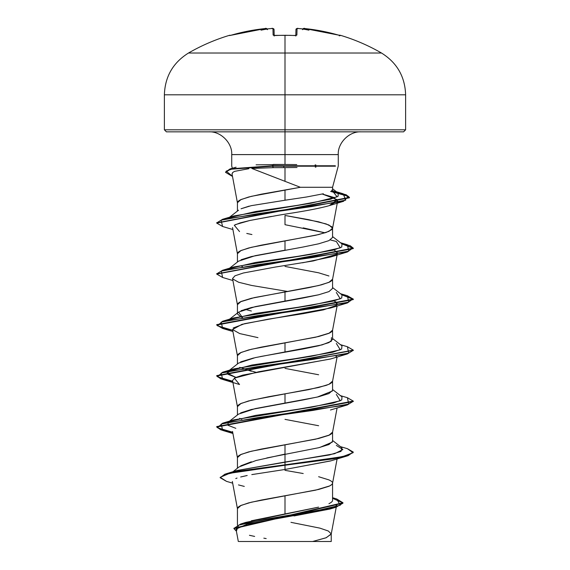 <?xml version="1.0" encoding="UTF-8"?>
<svg xmlns="http://www.w3.org/2000/svg" width="570" height="570" viewBox="0 0 570 570"><rect width="100%" height="100%" fill="white"/><g stroke="black" fill="none" stroke-linecap="round" stroke-linejoin="round"><path stroke-width="0.85" d="M229.518 35.312A1.026 1.026 0 0 1 230.337 35.411A1.026 1.026 0 0 0 229.518 35.312L229.518 35.312C215.147 39.629 201.474 45.536 188.506 53.017L285 53.017L285 94.805L405.619 94.805L285 94.805L285 129.803L405.619 129.803L285 129.803L285 131.848L403.574 131.848L285 131.848L285 154.605L231.726 154.605C232.432 142.949 220.633 131.143 208.969 131.848M274.035 35.497A1.026 0.983 178.5 0 0 273.123 35.062L275.175 35.54A190.458 171.185 -0 0 1 285 35.312L285 35.312A190.458 171.185 180 0 0 275.175 35.54L273.123 35.062L272.952 28.578L271.698 28.536A192.981 192.247 180 0 0 269.012 28.735A139.842 73.537 146.2 0 0 261.046 30.16A139.842 66.213 -143.3 0 1 266.311 28.735L248.207 31.079L230.244 35.433M302.592 29.462C303.475 28.35 304.266 28.051 304.964 28.571L338.338 35.055L321.793 31.079L304.964 28.578A192.859 192.795 0 0 1 338.338 35.062L340.482 35.312C354.854 39.629 368.526 45.536 381.494 53.017L285 53.017L285 35.312L285 53.017L381.494 53.017C396.955 62.664 404.999 76.587 405.619 94.805L405.619 129.803L403.574 131.848M231.812 176.073L225.542 172.332L230.387 169.269L272.317 166.198L283.832 166.198L283.832 167.63L285 167.623L285 181.16L285 167.623L273.5 167.658L283.832 167.63L283.832 166.198L272.317 166.198L273.5 167.658L251.833 168.464L300.369 187.288L332.538 187.288L300.369 187.288L251.37 196.329L241.053 199.521L237.434 202.706L237.434 211.064M335.046 165.756L335.331 166.212M315.965 167.096L315.246 167.117M331.569 190.822L332.567 189.411L332.567 187.288L338.274 165.991L338.274 154.605L285 154.605L285 164.474L285 154.605L231.726 154.605L231.726 165.991L232.339 168.278M315.096 164.929L315.858 164.951M285 470.343L303.204 473.528M318.63 476.712L328.947 479.904C331.526 481.123 332.73 482.184 332.567 483.089C332.73 483.987 331.526 485.049 328.947 486.274L318.63 489.459L285 495.829L285 513.948L318.616 507.122M328.926 503.709C331.505 502.405 332.716 501.265 332.567 500.282L332.567 483.089M266.76 457.959L318.651 447.721L328.947 444.536L332.567 441.358L332.567 432.11L328.947 435.295L318.63 438.48L285 444.857L285 454.098L285 444.857L251.37 451.226L241.053 454.411L237.434 457.596L237.434 468.212M285 419.363L318.63 425.733M240.647 412.865L251.377 409.488L303.197 399.933L318.623 396.749L328.947 393.564L332.567 390.372L332.567 381.13L328.947 384.315L318.63 387.5L285 393.877L285 403.118L285 393.877L251.37 400.247L241.053 403.432L237.434 406.617L237.434 414.981M285 368.384L318.63 374.761M260.291 356.578L303.212 348.954L318.651 345.769L328.954 342.584L332.567 339.399L332.567 330.151L328.947 333.336L318.63 336.521L285 342.898L285 352.146L285 342.898L251.37 349.267L241.053 352.452L237.434 355.637L237.434 364.002M241.046 310.728L251.349 307.536L303.197 297.982L318.623 294.797L328.933 291.612L332.567 288.42L332.567 279.172L328.947 282.357L318.63 285.541L285 291.918L285 301.167L285 291.918L251.37 298.288L241.053 301.473L237.434 304.665L237.434 313.913L241.06 317.098M285 266.425L318.63 272.802L328.947 275.987M241.06 259.742L251.377 256.557L303.197 247.002L318.63 243.81L328.947 240.626L332.567 237.434L332.567 228.192L328.947 231.377L318.63 234.569L285 240.939L285 250.187L285 240.939L251.37 247.309L241.053 250.501L237.434 253.686L237.434 262.043M285 224.694L285 215.453L285 224.694L325.05 232.816L303.197 227.879M232.539 227.558L237.462 253.942L238.16 252.268L240.305 250.85L248.563 248.021L261.217 245.186L315.573 235.275L326.19 232.439L331.84 229.61L332.567 228.192L331.84 226.774L326.19 223.946L308.783 219.699L285 215.453L318.63 221.823L328.947 225.008L332.567 228.192M251.398 520.773L285 513.948L285 495.829L251.37 502.206L241.053 505.391L237.434 508.575L237.434 525.198M240.704 465.84L251.349 461.8M241.858 419.392L239.664 418.359L241.858 419.392M255.909 372.288L239.664 367.379L251.356 371.255M240.654 361.886L253.593 357.996M332.567 288.392L328.99 291.584L318.694 294.776L255.239 306.646L238.566 312.132L242.635 317.739L241.851 317.433M244.958 309.282L251.37 311.035M251.206 205.677L241.024 208.784L249.14 206.133M285 200.234L251.285 205.663L285 200.234L285 189.96L285 200.234L306.525 196.999L323.361 193.764M336.606 505.262L334.725 507.15M332.574 508.141L331.904 508.39M329.987 509.024L294.013 515.957M261.659 541.5L312.624 541.5L325.94 537.838L331.206 534.176L336.25 507.129M290.964 522.341L319.877 528.126L328.32 531.012L331.234 533.905L326.282 537.702L312.624 541.5L331.234 541.5L331.234 533.905M233.935 528.618L236.379 531.147L238.581 525.162L265.919 519.17L336.036 507.2L342.962 503.168L233.935 528.618L233.935 528.198L342.962 502.747L336.685 498.964L340.269 505.234L313.108 511.504L240.633 524.029L245.713 522.405L317.868 507.307M336.329 445.391L342.891 449.559L334.54 453.72L236.949 470.507L285 462.042L285 464.821L225.962 473.848L220.162 477.503M240.633 524.029L233.957 528.404M220.141 477.71L224.922 474.169L238.723 471.055L285 464.821L285 465.241L238.723 471.476L224.922 474.596L220.141 477.71L226.518 481.358L220.212 477.325L229.653 473.3L285 465.241L285 469.473L251.79 474.603M332.567 498.28L342.94 502.961L332.567 498.28M336.036 507.2L329.873 509.06L247.188 524.087L236.115 529.095M249.439 535.287L254.647 536.427M263.825 538.166L266.183 538.579M247.195 475.487L240.661 476.99M238.467 484.913L244.295 486.409M232.353 481.465L237.462 508.832L238.16 507.157L240.305 505.747L248.563 502.911L261.217 500.082L315.573 490.164L329.695 485.918L331.84 484.5L332.538 483.346L337.091 458.95M232.539 431.476L237.462 457.853L238.16 456.178L240.305 454.767L248.563 451.932L261.217 449.103L315.573 439.192L329.695 434.939L331.84 433.528L332.538 432.366L337.091 407.978M330.849 358.901L242.806 375.103L234.926 377.803L232.539 380.503L237.462 406.88L238.16 405.206L240.305 403.788L248.563 400.952L268.734 396.706L308.783 389.624L326.19 385.377L329.695 383.959L331.84 382.548L332.538 381.387L337.091 356.998M336.485 305.377L323.511 309.852L303.333 313.642L268.299 319.164L241.951 324.344L232.539 329.524L237.462 355.901L238.16 354.227L240.305 352.809L248.563 349.973L261.217 347.144L315.573 337.233L329.695 332.987L331.84 331.569L332.538 330.408L337.091 306.019M302.478 262.806L330.458 257.063L336.492 254.398L313.35 260.932L274.911 267.123L243.347 272.994L234.975 275.809L232.539 278.538L237.462 304.921L238.16 303.247L240.305 301.829L254.427 297.583L308.783 287.672L321.437 284.836L329.695 282.007L331.84 280.59L332.538 279.428L337.233 254.263M232.581 172.639L232.076 174.114L237.462 202.963L238.16 201.288L240.305 199.87L248.563 197.042L261.217 194.206L300.369 187.288L251.833 168.464L273.5 167.658L272.317 166.198L273.401 164.438L285 164.474L256.087 164.83M248.826 168.706L234.562 171.363L232.767 172.453L232.061 173.672M271.491 216.429L249.852 220.483L276.849 215.538C286.496 213.757 311.818 210.465 329.239 205.656L337.312 199.721L322.278 194.028L333.671 197.384L337.661 201.003L329.239 205.656L326.111 206.525M239.542 231.57L234.27 225.228L240.212 222.877L249.852 220.483L235.417 224.616M334.148 249.909L337.461 253.052L337.041 253.871L337.476 252.702M232.667 278.922L238.623 282.257L251.641 285.456L287.679 291.462M334.155 300.889L337.461 304.024M232.539 329.524L239.699 333.578L257.968 337.639M336.457 356.385L335.937 356.749M331.12 460.774L285 469.473L330.465 460.973L347.408 455.886L285 465.241L333.279 458.871L348.078 455.686L353.272 452.074L348.078 455.259L333.279 458.444L285 464.821L342.235 456.755L353.058 452.723L347.415 448.69L340.425 446.624M237.042 478.066L235.773 478.543M273.244 164.438L272.317 165.777L230.387 168.841L225.542 172.332M229.218 217.683L255.488 211.527L297.212 205.378L330.621 199.222L338.181 196.144L338.081 193.066L332.039 190.437L337.155 196.821L311.049 203.212L233.671 215.987L222.592 219.286L312.032 206.518L345.755 200.134L343.147 193.75L337.012 192.233L346.246 194.805L349.453 197.384L216.75 222.884L222.592 219.286M330.336 239.934L336.329 241.481L340.269 247.85L311.833 254.22L233.671 266.967L222.592 270.266L312.688 257.519L348.712 251.142L347.408 244.772L341.109 243.24L350.165 245.698L353.272 248.164L216.75 273.864L222.592 270.266M336.321 292.453L340.269 298.83L311.84 305.199L233.679 317.946L229.218 319.642L255.431 313.457L298.017 307.273L333.393 301.081L341.758 297.989L341.979 294.897L332.567 287.536M336.329 343.432L340.269 349.809L311.84 356.179L233.671 368.925L227.124 373.143L235.859 377.361L228.107 374.362L228.021 371.369L252.068 364.992L295.403 358.623L332.645 352.253L341.622 349.061L341.979 345.876L332.567 338.516M336.329 394.411L340.269 400.788L311.833 407.158L233.671 419.905L229.218 421.601L255.431 415.416L298.01 409.232L333.386 403.04L341.758 399.948L341.979 396.855L332.567 389.495M228.15 422.249L228.043 425.291L235.845 428.334L228.107 425.341L228.021 422.349M233.002 471.718L239.065 466.923L256.058 460.51L285 454.098L285 469.473M216.75 426.795L221.146 429.524L232.681 432.245L217.398 427.721L222.585 423.197L312.673 410.457L348.697 404.08L347.415 397.71L340.425 395.644M347.387 346.724L353.272 350.115L216.728 375.609L220.839 378.437L232.681 381.266L217.398 376.742L222.585 372.224L312.673 359.478L348.705 353.101L347.415 346.731L340.425 344.665M216.75 324.843L221.153 327.565L232.681 330.286L217.398 325.769L222.592 321.245L312.681 308.498L348.705 302.121L347.408 295.752L340.425 293.685M225.563 172.119L230.016 168.948L272.317 165.777L335.295 165.777L272.317 165.777L272.317 166.198L232.98 168.67L226.197 171.135L232.482 176.28M353.25 401.309L347.408 404.907L257.312 417.653L221.288 424.023L222.592 430.4L232.767 432.687L220.861 429.851L216.728 427.008L353.272 401.522L353.272 401.095L216.728 426.588L216.728 427.008M232.767 381.708L220.861 378.872L216.728 376.029L353.25 350.329L347.408 353.927L257.319 366.674L221.295 373.044L222.592 379.421L232.767 381.708M222.614 328.448L216.728 325.057L353.272 299.564L353.272 299.143L216.728 324.629L216.728 325.057M353.25 299.35L341.858 294.804L353.03 298.88L347.415 302.948L257.327 315.695L221.295 322.064L222.585 328.441L232.909 331.505M222.614 277.469L216.728 274.077L353.272 248.584L353.272 248.164M353.25 248.378L341.858 243.825L353.03 247.9L347.415 251.969L257.327 264.715L221.303 271.085L222.585 277.462L232.909 280.526M222.614 226.489L216.728 223.098L349.453 197.804L344.522 194.605L330.6 191.399L348.42 196.351L343.532 201.296L256.429 213.893L221.067 220.184L222.585 226.482L232.909 229.546M347.379 295.745L353.272 299.143M347.387 397.703L353.272 401.095M347.387 448.683L353.272 452.074M222.592 379.421L239.535 384.508L234.306 378.138L258.766 371.761L330.458 359.022L347.408 353.927M233.144 328.035L244.687 323.646L330.465 308.042L347.415 302.948M337.041 304.85L335.723 301.68M251.926 234.541L246.767 233.451M353.25 452.288L347.408 455.886M332.367 442.092L319.77 447.45M285 454.098L285 462.042L329.481 454.938L341.01 451.39L341.979 447.835L332.567 440.468M229.218 268.662L255.431 262.478L298.01 256.293L333.393 250.109L341.758 247.017L341.979 243.917L332.567 236.557M285 250.187L255.239 255.673L238.566 261.153L229.575 268.199M241.858 266.454L242.642 266.76M331.434 337.625L331.327 341.252L322.107 344.886L255.239 357.625L238.566 363.111L228.021 371.369M332.424 390.999L317.312 397.062L255.239 408.605L238.566 414.091L228.891 421.665M361.031 131.848C349.367 131.143 337.568 142.949 338.274 154.605L285 154.605L285 129.803L164.381 129.803L285 129.803L285 94.805L164.381 94.805L285 94.805L285 53.017L188.506 53.017C173.045 62.664 165.001 76.587 164.381 94.805L164.381 129.803L166.426 131.848L285 131.848L166.426 131.848M239.001 541.5L330.735 541.5M296.763 164.588L285 164.474M335.424 166.198L283.832 166.198L335.424 166.198L335.295 165.777M285 167.623L297.02 167.495M339.264 35.839L340.368 35.54A1.026 1.026 -154 0 0 340.048 35.497A1.026 1.026 26 0 1 340.368 35.54L339.656 35.411M300.988 28.735A139.842 73.537 -146.2 0 1 308.954 30.16A139.842 66.213 143.3 0 0 303.689 28.735L302.57 29.683L303.71 28.536A1.026 1.019 -175 0 0 302.741 29.013A1.026 1.019 5 0 1 303.71 28.536L303.689 28.735A139.842 66.213 143.3 0 1 308.954 30.16A139.842 73.537 -146.2 0 0 300.988 28.735A192.981 192.247 180 0 0 298.302 28.536L297.048 28.578L296.877 35.062L294.825 35.54A190.458 171.185 180 0 0 285 35.312A190.458 171.185 -0 0 1 294.825 35.54L296.877 35.062L297.048 28.578L298.302 28.536A192.981 192.247 0 0 1 300.988 28.735L300.582 28.735M267.408 29.462C266.532 28.357 265.741 28.058 265.036 28.571L229.632 35.54A1.026 1.026 -26 0 1 229.952 35.497A1.026 1.026 154 0 0 229.632 35.54L231.662 35.062A192.859 192.795 -0 0 1 265.036 28.578L266.29 28.536A1.026 1.019 -5 0 1 267.259 29.013A1.026 1.019 175 0 0 266.29 28.536L266.311 28.735A139.842 66.213 -143.3 0 0 261.046 30.16A139.842 73.537 146.2 0 1 269.012 28.735L269.418 28.735L269.012 28.735A192.981 192.247 -0 0 1 271.698 28.536L272.952 28.578A1.026 1.019 -1.5 0 1 274.042 29.569L274.191 35.454L274.042 29.569A1.026 1.019 178.5 0 0 272.952 28.578L273.123 35.062A1.026 0.983 -1.5 0 1 273.971 35.404M295.809 35.454L295.958 29.569A1.026 1.019 1.5 0 1 297.048 28.578A1.026 1.019 -178.5 0 0 295.958 29.569L295.809 35.454M296.03 35.404A1.026 0.983 1.5 0 1 296.877 35.062A1.026 0.983 -178.5 0 0 295.965 35.497M295.787 36.017L296.129 35.376L293.978 35.454M266.311 28.735L267.43 29.683L266.311 28.735M229.895 35.504L231.513 35.105M290.593 35.34L273.871 35.376L274.213 36.017L273.871 35.376L275.175 35.497M336.599 505.262L336.336 506.68M236.101 529.623L238.317 541.5M332.567 497.695L336.706 498.971M236.956 470.499L225.962 473.848M342.962 502.747L342.962 503.175M226.489 481.351L232.674 483.175M337.319 253.821L337.461 253.052M332.538 228.449L337.661 201.003M236.094 167.195L230.016 168.948M336.386 191.748L343.147 193.75M340.425 242.706L347.408 244.772M233.679 317.946L222.592 321.245M233.671 368.925L222.585 372.224M233.671 419.905L222.585 423.197M216.728 376.029L216.728 375.609M353.272 350.543L353.272 350.115M216.728 274.077L216.728 273.65M216.728 223.098L216.728 222.671M349.453 197.804L349.453 197.384M232.909 433.464L222.592 430.4M330.458 410.001L347.408 404.907M330.458 257.063L347.415 251.969M330.03 205.414L343.532 201.296M228.891 319.713L238.566 312.132M229.575 217.22L238.566 210.18M338.081 193.066L332.567 188.77M340.041 35.504L338.338 35.055M300.853 28.721L298.302 28.529C297.604 28.051 296.82 28.393 295.958 29.569L295.972 29.433M304.964 28.571L303.931 28.5M285 35.269L294.825 35.497M269.147 28.721L271.698 28.529C272.211 28.023 272.994 28.372 274.042 29.569M298.302 28.529L297.326 28.5M272.752 28.507L274.028 29.433M266.112 28.5L267.266 29.013"/></g></svg>
